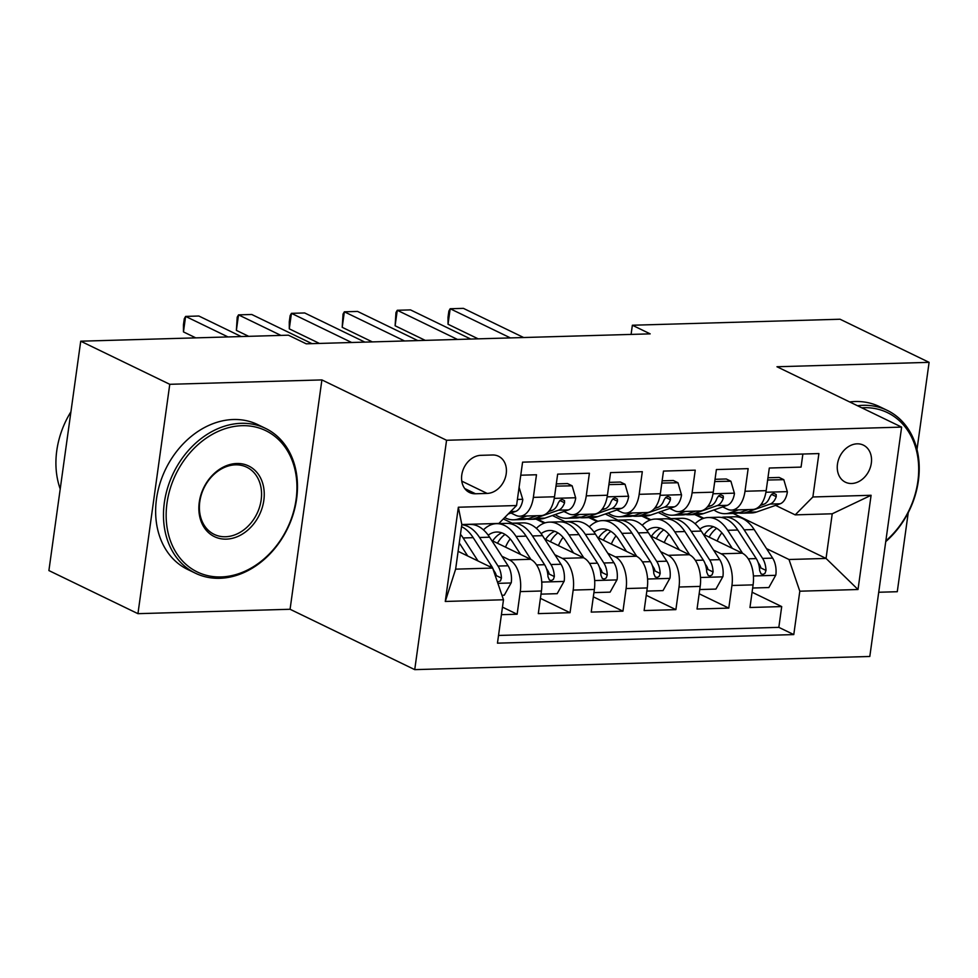 <?xml version="1.0" encoding="UTF-8"?>
<svg xmlns="http://www.w3.org/2000/svg" width="978" height="978" viewBox="0 0 978 978"><rect width="100%" height="100%" fill="white"/><g stroke="black" fill="none" stroke-linecap="round" stroke-linejoin="round"><path stroke-width="1.47" d="M857.144 443.829A20.599 16.247 115.8 0 0 838.317 460.308A20.599 16.247 115.8 0 0 845.42 482.203A20.599 16.247 115.8 0 0 851.642 483.499A20.599 16.247 115.8 0 0 870.469 467.019A20.599 16.247 115.8 0 0 863.366 445.124A20.599 16.247 115.8 0 0 857.144 443.829M878.709 592.252L897.278 591.714L908.244 512.668M414.733 669.637L869.809 656.47L901.63 427.105L446.567 440.271L414.733 669.637L290.075 609.27L321.896 379.916L169.769 384.305L137.947 613.671L290.075 609.27M137.947 613.671L48.9 570.565L80.722 341.2L169.769 384.305M802.877 454.036L801.068 467.105L769.307 468.022L766.177 490.65L745.004 491.262A25.746 14.646 88.3 0 1 731.507 510.1A25.746 14.646 88.3 0 1 727.314 509.159L722.681 506.91M745.004 491.262L748.146 468.633L716.397 469.55L713.255 492.178L692.094 492.79A25.746 14.646 88.3 0 1 678.585 511.628A25.746 14.646 88.3 0 1 674.404 510.687L669.771 508.438M692.094 492.79L695.236 470.161L663.487 471.078L660.346 493.707L639.172 494.318A25.746 14.646 88.3 0 1 625.675 513.157A25.746 14.646 88.3 0 1 621.495 512.215L616.861 509.978M639.172 494.318L642.314 471.689L610.565 472.606L607.424 495.235L586.262 495.846A25.746 14.646 88.3 0 1 572.766 514.685A25.746 14.646 88.3 0 1 568.573 513.743L563.939 511.506M586.262 495.846L589.404 473.23L557.656 474.147L554.514 496.775A25.746 14.646 88.3 0 1 541.005 515.602L519.844 516.213A25.746 14.646 88.3 0 1 515.663 515.284L511.029 513.034M501.408 614.685L517.13 614.233L502.46 607.13M491.702 540.455L530.638 559.306A25.746 14.646 88.3 0 1 541.433 590.993L538.303 613.622L570.052 612.705L540.418 598.353M544.624 538.927L583.548 557.766A25.746 14.646 -91.7 0 1 594.355 589.465L591.213 612.094L622.962 611.177L593.328 596.824M597.534 537.387L636.458 556.237A25.746 14.646 -91.7 0 1 647.265 587.937L644.123 610.565L675.884 609.636L646.25 595.296M650.443 535.858L689.38 554.709A25.746 14.646 -91.7 0 1 700.187 586.397L697.045 609.025L728.793 608.108L699.16 593.768M80.722 341.2L288.412 335.185L306.224 343.816L650.174 333.865L632.363 325.234L631.091 334.415M475.504 493.768L487.142 493.425A19.951 15.734 115.8 0 0 505.394 477.46A19.951 15.734 115.8 0 0 498.511 456.249A19.951 15.734 115.8 0 0 492.472 454.99L480.834 455.332A19.951 15.734 115.8 0 0 462.594 471.298A19.951 15.734 115.8 0 0 469.477 492.509A19.951 15.734 115.8 0 0 475.504 493.768L464.746 488.56M795.2 514.868L812.877 496.971L818.904 453.572L522.582 462.154L516.555 505.54L498.866 523.438L461.824 524.514L455.638 569.147L492.68 568.071L503.487 599.771L497.46 643.157L793.781 634.588L799.808 591.201L789.001 559.502L826.043 558.426L832.229 513.792L795.2 514.868L775.603 505.381M812.877 496.971L871.092 495.284L858.012 589.514L799.808 591.201M503.487 599.771L445.271 601.458L458.352 507.227L516.555 505.54M643.194 516.054L650.92 519.795M713.585 550.137L721.128 553.793A25.746 14.646 88.3 0 1 731.935 585.48L728.793 608.108M658.218 512.472L670.945 518.633M703.365 534.33L742.29 553.181L721.128 553.793M590.284 517.594L597.998 521.323M660.663 551.665L668.206 555.321A25.746 14.646 88.3 0 1 679.013 587.02L675.884 609.636M605.296 514L618.023 520.162M537.374 519.122L545.088 522.851M607.754 553.193L615.296 556.849A25.746 14.646 88.3 0 1 626.103 588.548L622.962 611.177M552.387 515.528L565.113 521.69M490.699 523.682L492.166 524.391M554.844 554.734L562.387 558.377A25.746 14.646 88.3 0 1 573.181 590.076L570.052 612.705M503.328 518.927L512.191 523.218M501.922 556.262L509.465 559.917A25.746 14.646 88.3 0 1 520.272 591.604L517.13 614.233M498.535 635.455L778.83 627.35L781.703 606.58L752.082 592.228M742.29 553.181A25.746 14.646 -91.7 0 1 753.097 584.868L749.955 607.497L781.703 606.58M520.773 475.21L536.482 474.758L533.352 497.386A25.746 14.646 88.3 0 1 519.844 516.213M458.107 551.335L492.68 568.071M917.009 449.464L929.1 362.349L840.053 319.231L632.363 325.234M929.1 362.349L776.972 366.75L901.63 427.105M321.896 379.916L446.567 440.271M733.158 513.45L826.043 558.426L858.012 589.514M696.116 514.526L703.83 518.267M766.495 548.609L789.001 559.502M491.359 524.66L489.416 523.719M544.281 523.132L536.078 519.159M572.766 514.685L593.927 514.073A25.746 14.646 -91.7 0 0 607.424 495.235M597.191 521.592L588.988 517.631M625.675 513.157L646.837 512.545A25.746 14.646 -91.7 0 0 660.346 493.707M650.113 520.064L641.91 516.091M678.585 511.628L699.759 511.017A25.746 14.646 -91.7 0 0 713.255 492.178M703.023 518.536L694.82 514.562M778.83 627.35L793.781 634.588M731.507 510.1L752.669 509.477A25.746 14.646 -91.7 0 0 766.177 490.65M461.824 524.514L458.352 507.227M455.638 569.147L445.271 601.458M871.092 495.284L832.229 513.792M519.086 487.35L522.802 499.587A17.054 9.707 88.3 0 1 515.614 511.433L508.169 514.025M228.021 336.933L185.612 316.407L198.84 316.016L241.248 336.554M195.783 337.875L183.461 331.897L185.612 316.407L184.304 318.694L183.436 324.892L183.461 331.897M501.946 595.272L504.269 595.211L511.274 582.656A17.054 9.707 -91.7 0 0 508.071 565.773L489.599 537.191A49.242 28.007 -91.7 0 0 470.063 524.428L461.812 524.66M478.022 560.981L463.144 537.961A49.242 28.007 -91.7 0 0 460.467 534.294M467.716 555.981L460.063 544.159A40.868 23.252 -91.7 0 0 459.269 542.973M497.435 582.02L500.455 580.932L501.433 578.084A17.054 9.707 -91.7 0 0 498.022 566.066L479.55 537.484A49.242 28.007 -91.7 0 0 461.799 524.758M461.53 526.629A49.242 28.007 88.3 0 1 473.193 537.668L491.665 566.25A17.054 9.707 88.3 0 1 494.452 573.279M493.535 570.088L494.941 572.252A8.692 4.939 88.3 0 1 496.298 575.602L501.433 578.084M242.043 425.687A78.521 61.932 115.8 0 0 166.993 503.181A78.521 61.932 115.8 0 0 221.052 576.947A78.521 61.932 115.8 0 0 296.102 499.452A78.521 61.932 115.8 0 0 242.043 425.687M219.732 578.291A80.453 63.448 -64.2 0 1 195.417 573.206A80.453 63.448 -64.2 0 1 167.666 487.68A80.453 63.448 -64.2 0 1 241.236 423.315A80.453 63.448 -64.2 0 1 265.539 428.388A80.453 63.448 -64.2 0 1 293.29 513.915A80.453 63.448 -64.2 0 1 219.732 578.291M236.798 463.499A39.267 30.966 -64.2 0 1 263.828 500.381A39.267 30.966 -64.2 0 1 226.309 539.135A39.267 30.966 -64.2 0 1 199.267 502.252A39.267 30.966 -64.2 0 1 236.798 463.499M225.49 536.751A37.335 29.438 115.8 0 0 259.622 506.885A37.335 29.438 115.8 0 0 246.749 467.203A37.335 29.438 115.8 0 0 235.466 464.843A37.335 29.438 115.8 0 0 201.334 494.709A37.335 29.438 115.8 0 0 214.219 534.391A37.335 29.438 115.8 0 0 225.49 536.751M60.22 489A80.453 63.448 -64.2 0 1 70.942 411.75M195.417 573.206L187.58 569.416A80.453 63.448 -64.2 0 1 159.83 483.89A80.453 63.448 -64.2 0 1 233.4 419.513A80.453 63.448 -64.2 0 1 257.703 424.586L265.539 428.388M885.848 540.871A78.521 61.932 115.8 0 0 917.645 456.274A78.521 61.932 115.8 0 0 863.794 407.704A78.521 61.932 115.8 0 0 861.752 407.802M857.51 405.748A80.453 63.448 -64.2 0 1 862.987 405.32A80.453 63.448 -64.2 0 1 887.29 410.393A80.453 63.448 -64.2 0 1 885.738 541.616M849.674 401.946A80.453 63.448 -64.2 0 1 855.151 401.53A80.453 63.448 -64.2 0 1 879.454 406.603L887.29 410.393M526.726 516.017L518.487 518.89A49.242 28.007 88.3 0 1 513.56 519.807A49.242 28.007 88.3 0 1 504.672 517.57M555.993 486.139L572.142 485.809L575.712 498.059A17.054 9.707 88.3 0 1 568.524 509.905L544.954 518.12A49.242 28.007 88.3 0 1 540.015 519.037L529.966 519.33A49.242 28.007 -91.7 0 0 534.893 518.413L558.475 510.198A17.054 9.707 -91.7 0 0 564.575 502.79L564.526 500.638L561.995 499.391L559.893 500.455L558.23 502.973A17.054 9.707 88.3 0 1 552.118 510.382L548.511 511.641M556.274 486.274L555.871 486.995M572.142 485.809L567.521 483.572L556.299 483.89M280.93 335.405L238.522 314.867L251.749 314.488L311.97 343.645M536.775 515.724L528.548 518.597A49.242 28.007 88.3 0 1 523.609 519.514L513.56 519.807M526.775 519.11A49.242 28.007 -91.7 0 0 529.966 519.33M248.705 336.334L236.37 330.368L238.522 314.867L237.214 317.165L236.37 330.368M579.636 514.489L571.409 517.362A49.242 28.007 88.3 0 1 566.47 518.279A49.242 28.007 88.3 0 1 555.223 514.538M608.903 484.599L625.064 484.281L628.634 496.531A17.054 9.707 88.3 0 1 621.446 508.377L597.864 516.592A49.242 28.007 88.3 0 1 592.925 517.509L582.876 517.802A49.242 28.007 -91.7 0 0 587.815 516.885L611.384 508.67A17.054 9.707 -91.7 0 0 617.497 501.249L617.436 499.11L614.905 497.851L612.815 498.927L611.14 501.433A17.054 9.707 88.3 0 1 605.04 508.853L601.421 510.113M609.184 484.746L608.781 485.467M625.064 484.281L620.431 482.044L609.221 482.362M351.652 342.496L291.432 313.339L304.671 312.96L364.88 342.117M589.697 514.196L581.458 517.069A49.242 28.007 88.3 0 1 576.531 517.985L566.47 518.279M579.685 517.582A49.242 28.007 -91.7 0 0 582.876 517.802M319.427 343.425L289.292 328.84L291.432 313.339L290.136 315.637L289.268 321.835L289.292 328.84M632.558 512.961L624.319 515.822A49.242 28.007 88.3 0 1 619.392 516.751A49.242 28.007 88.3 0 1 608.133 513.01M661.825 483.071L677.974 482.753L681.544 494.99A17.054 9.707 88.3 0 1 674.355 506.849L650.773 515.064A49.242 28.007 88.3 0 1 645.847 515.981L635.786 516.274A49.242 28.007 -91.7 0 0 640.724 515.357L664.306 507.142A17.054 9.707 -91.7 0 0 670.407 499.721L670.358 497.582L667.827 496.323L665.725 497.399L664.062 499.905A17.054 9.707 88.3 0 1 657.95 507.325L654.331 508.584M662.106 483.205L661.703 483.927M677.974 482.753L673.353 480.504L662.13 480.834M404.574 340.967L344.354 311.811L357.581 311.432L417.802 340.589M642.607 512.668L634.38 515.54A49.242 28.007 88.3 0 1 629.441 516.457L619.392 516.751M632.607 516.042A49.242 28.007 -91.7 0 0 635.786 516.274M372.337 341.897L342.202 327.312L344.354 311.811L343.046 314.097L342.202 327.312M685.468 511.421L677.241 514.294A49.242 28.007 88.3 0 1 672.302 515.21A49.242 28.007 88.3 0 1 661.055 511.482M714.735 481.543L730.896 481.225L734.466 493.462A17.054 9.707 88.3 0 1 727.265 505.32L703.695 513.536A49.242 28.007 88.3 0 1 698.757 514.452L688.708 514.746A49.242 28.007 -91.7 0 0 693.634 513.817L717.216 505.602A17.054 9.707 -91.7 0 0 723.329 498.193L723.268 496.042L720.737 494.795L718.634 495.858L716.972 498.377A17.054 9.707 88.3 0 1 710.872 505.785L707.253 507.044M715.016 481.677L714.612 482.399M730.896 481.225L726.263 478.976L715.04 479.306M457.484 339.439L397.264 310.283L410.491 309.892L470.711 339.048M695.529 511.139L687.289 514A49.242 28.007 88.3 0 1 682.351 514.929L672.302 515.21M685.517 514.514A49.242 28.007 -91.7 0 0 688.708 514.746M425.259 340.368L395.112 325.772L397.264 310.283L395.956 312.569L395.112 325.772M541.103 593.426L541.311 594.135L557.179 593.67L564.196 581.128A17.054 9.707 -91.7 0 0 560.981 564.245L542.509 535.663A49.242 28.007 -91.7 0 0 522.973 522.888L512.924 523.181A49.242 28.007 -91.7 0 0 509.758 523.597M510.198 538.902A40.868 23.252 -91.7 0 0 505.504 547.13M530.944 559.453L516.054 536.433A49.242 28.007 -91.7 0 0 496.518 523.658A49.242 28.007 -91.7 0 0 483.462 529.88M520.626 554.453L512.973 542.619A40.868 23.252 -91.7 0 0 496.763 532.02A40.868 23.252 -91.7 0 0 488.218 535.186M496.518 523.658L506.567 523.364A49.242 28.007 88.3 0 1 526.115 536.14L544.587 564.709A17.054 9.707 88.3 0 1 547.998 576.739L549.416 580.027L551.396 580.529L553.377 579.404L554.343 576.555A17.054 9.707 -91.7 0 0 550.932 564.526L532.46 535.956A49.242 28.007 -91.7 0 0 512.924 523.181M497.484 543.242A40.868 23.252 88.3 0 1 505.039 534.416M501.812 532.839A40.868 23.252 -91.7 0 0 492.68 540.92M546.457 568.56L547.851 570.724A8.692 4.939 88.3 0 1 549.22 574.074L554.343 576.555M594.013 591.898L594.221 592.607L610.101 592.142L617.106 579.587A17.054 9.707 -91.7 0 0 613.903 562.705L595.431 534.135A49.242 28.007 -91.7 0 0 575.883 521.36L565.834 521.653A49.242 28.007 -91.7 0 0 562.668 522.069M563.108 537.374A40.868 23.252 -91.7 0 0 558.426 545.602M583.854 557.925L568.976 534.905A49.242 28.007 -91.7 0 0 549.428 522.13A49.242 28.007 -91.7 0 0 536.372 528.352M573.548 552.925L565.895 541.091A40.868 23.252 -91.7 0 0 549.673 530.492A40.868 23.252 -91.7 0 0 541.14 533.658M549.428 522.13L559.489 521.836A49.242 28.007 88.3 0 1 579.025 534.611L597.497 563.181A17.054 9.707 88.3 0 1 600.908 575.211L602.338 578.499L604.318 579L606.287 577.876L607.252 575.027A17.054 9.707 -91.7 0 0 603.842 562.998L585.37 534.428A49.242 28.007 -91.7 0 0 565.834 521.653M550.394 541.714A40.868 23.252 88.3 0 1 557.949 532.888M554.722 531.311A40.868 23.252 -91.7 0 0 545.59 539.391M599.367 567.032L600.773 569.196A8.692 4.939 88.3 0 1 602.13 572.546L607.252 575.027M646.935 590.37L647.13 591.079L663.011 590.614L670.016 578.059A17.054 9.707 -91.7 0 0 666.813 561.176L648.341 532.607A49.242 28.007 -91.7 0 0 628.805 519.831L618.744 520.125A49.242 28.007 -91.7 0 0 615.578 520.528M616.03 535.846A40.868 23.252 -91.7 0 0 611.336 544.074M636.776 556.396L621.886 533.365A49.242 28.007 -91.7 0 0 602.35 520.602A49.242 28.007 -91.7 0 0 589.282 526.824M626.458 551.396L618.805 539.563A40.868 23.252 -91.7 0 0 602.582 528.964A40.868 23.252 -91.7 0 0 594.049 532.13M602.35 520.602L612.399 520.308A49.242 28.007 88.3 0 1 631.935 533.083L650.419 561.653A17.054 9.707 88.3 0 1 653.817 573.67L655.248 576.959L657.228 577.472L659.209 576.335L660.174 573.487A17.054 9.707 -91.7 0 0 656.764 561.47L638.292 532.9A49.242 28.007 -91.7 0 0 618.744 520.125M603.316 540.186A40.868 23.252 88.3 0 1 610.871 531.347M607.644 529.783A40.868 23.252 -91.7 0 0 598.512 537.863M652.289 565.492L653.683 567.668A8.692 4.939 88.3 0 1 655.052 571.005L660.174 573.487M699.845 588.842L700.052 589.538L715.92 589.086L722.938 576.531A17.054 9.707 -91.7 0 0 719.735 559.648L701.263 531.078A49.242 28.007 -91.7 0 0 681.715 518.303L671.666 518.597A49.242 28.007 -91.7 0 0 668.5 519M668.94 534.318A40.868 23.252 -91.7 0 0 664.245 542.545M689.686 554.868L674.796 531.836A49.242 28.007 -91.7 0 0 655.26 519.061A49.242 28.007 -91.7 0 0 642.204 525.296M679.368 549.868L671.727 538.034A40.868 23.252 -91.7 0 0 655.505 527.435A40.868 23.252 -91.7 0 0 646.959 530.602M655.26 519.061L665.309 518.78A49.242 28.007 88.3 0 1 684.857 531.543L703.329 560.125A17.054 9.707 88.3 0 1 706.739 572.142L708.17 575.431L710.15 575.944L712.118 574.807L713.084 571.959A17.054 9.707 -91.7 0 0 709.673 559.942L691.201 531.36A49.242 28.007 -91.7 0 0 671.666 518.597M656.226 538.658A40.868 23.252 88.3 0 1 663.781 529.819M660.553 528.254A40.868 23.252 -91.7 0 0 651.421 536.335M705.199 563.964L706.605 566.128A8.692 4.939 88.3 0 1 707.962 569.477L713.084 571.959M738.39 509.893L730.15 512.765A49.242 28.007 88.3 0 1 725.211 513.682A49.242 28.007 88.3 0 1 713.964 509.954M767.644 480.015L783.806 479.685L787.376 491.934A17.054 9.707 88.3 0 1 780.187 503.78L756.605 511.995A49.242 28.007 88.3 0 1 751.679 512.924L741.617 513.206A49.242 28.007 -91.7 0 0 746.556 512.289L770.126 504.073A17.054 9.707 -91.7 0 0 776.239 496.665L776.19 494.513L773.659 493.267L771.556 494.33L769.894 496.848A17.054 9.707 88.3 0 1 763.781 504.257L760.163 505.516M767.938 480.149L767.534 480.87M783.806 479.685L779.173 477.447L767.962 477.777M510.406 337.911L450.186 308.742L463.413 308.363L523.633 337.52M748.439 509.599L740.199 512.472A49.242 28.007 88.3 0 1 735.273 513.389L725.211 513.682M738.439 512.985A49.242 28.007 -91.7 0 0 741.617 513.206M478.169 338.84L448.034 324.244L450.186 308.742L448.878 311.041L448.01 317.239L448.034 324.244M752.754 587.301L752.962 588.01L768.842 587.558L775.847 575.003A17.054 9.707 -91.7 0 0 772.644 558.12L754.172 529.538A49.242 28.007 -91.7 0 0 734.637 516.775L724.576 517.056A49.242 28.007 -91.7 0 0 721.409 517.472M721.862 532.778A40.868 23.252 -91.7 0 0 717.167 541.005M742.608 553.328L727.718 530.308A49.242 28.007 -91.7 0 0 708.17 517.533A49.242 28.007 -91.7 0 0 695.113 523.756M732.29 548.328L724.637 536.506A40.868 23.252 -91.7 0 0 708.414 525.895A40.868 23.252 -91.7 0 0 699.881 529.061M708.17 517.533L718.231 517.24A49.242 28.007 88.3 0 1 737.767 530.015L756.238 558.597A17.054 9.707 88.3 0 1 759.649 570.614L761.08 573.903L763.06 574.416L765.028 573.279L766.006 570.431A17.054 9.707 -91.7 0 0 762.595 558.401L744.124 529.831A49.242 28.007 -91.7 0 0 724.576 517.056M709.136 537.13A40.868 23.252 88.3 0 1 716.691 528.291M713.475 526.726A40.868 23.252 -91.7 0 0 704.331 534.795M758.109 562.436L759.515 564.599A8.692 4.939 88.3 0 1 760.884 567.949L766.006 570.431M689.38 554.709L668.206 555.321M636.458 556.237L615.296 556.849M583.548 557.766L562.387 558.377M530.638 559.306L509.465 559.917M541.433 590.993L520.272 591.604M753.097 584.868L731.935 585.48M700.187 586.397L679.013 587.02M647.265 587.937L626.103 588.548M594.355 589.465L573.181 590.076M554.514 496.775L533.352 497.386M461.775 481.139L487.142 493.425M522.717 499.281L517.411 499.44M515.614 511.433L510.589 511.58M497.888 583.353L511.103 582.974M479.55 537.484L489.599 537.191M463.144 537.961L473.193 537.668M498.022 566.066L508.071 565.773M489.049 566.323L491.665 566.25M575.626 497.753L554.257 498.364M528.548 518.597L518.487 518.89M544.954 518.12L534.893 518.413M552.118 510.382L549.465 510.455M568.524 509.905L558.475 510.198M559.856 500.491L564.575 502.79M628.548 496.225L607.179 496.836M581.458 517.069L571.409 517.362M597.864 516.592L587.815 516.885M605.04 508.853L602.375 508.927M621.446 508.377L611.384 508.67M612.766 498.963L617.497 501.249M681.458 494.685L660.089 495.308M634.38 515.54L624.319 515.822M650.773 515.064L640.724 515.357M657.95 507.325L655.284 507.399M674.355 506.849L664.306 507.142M665.676 497.435L670.407 499.721M734.38 493.156L712.999 493.78M687.289 514L677.241 514.294M703.695 513.536L693.634 513.817M710.872 505.785L708.206 505.87M727.265 505.32L717.216 505.602M718.598 495.907L723.329 498.193M541.751 582.081L564.013 581.433M532.46 535.956L542.509 535.663M516.054 536.433L526.115 536.14M550.932 564.526L560.981 564.245M536.604 564.942L544.587 564.709M594.673 580.553L616.935 579.905M585.37 534.428L595.431 534.135M568.976 534.905L579.025 534.611M603.842 562.998L613.903 562.705M589.514 563.414L597.497 563.181M647.583 579.025L669.844 578.377M638.292 532.9L648.341 532.607M621.886 533.365L631.935 533.083M656.764 561.47L666.813 561.176M642.436 561.885L650.419 561.653M700.505 577.485L722.766 576.849M691.201 531.36L701.263 531.078M674.796 531.836L684.857 531.543M709.673 559.942L719.735 559.648M695.346 560.357L703.329 560.125M787.29 491.628L765.921 492.252M740.199 512.472L730.15 512.765M756.605 511.995L746.556 512.289M763.781 504.257L761.116 504.33M780.187 503.78L770.126 504.073M771.508 494.367L776.239 496.665M753.415 575.956L775.676 575.321M744.124 529.831L754.172 529.538M727.718 530.308L737.767 530.015M762.595 558.401L772.644 558.12M748.268 558.817L756.238 558.597"/></g></svg>
